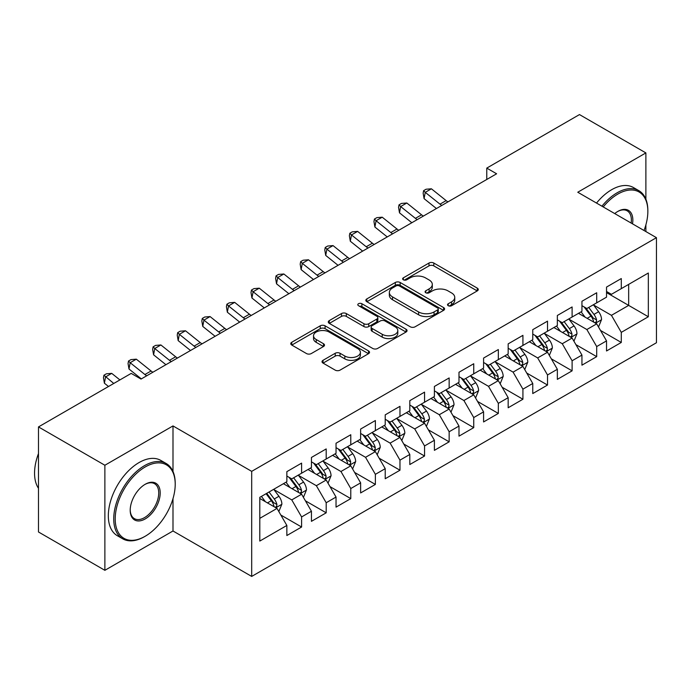 <?xml version="1.0" encoding="UTF-8"?>
<svg xmlns="http://www.w3.org/2000/svg" width="691" height="691" viewBox="0 0 691 691"><rect width="100%" height="100%" fill="white"/><g stroke="black" fill="none" stroke-linecap="round" stroke-linejoin="round"><path stroke-width="1.04" d="M448.234 305.716A2.393 1.382 0 0 0 451.612 305.716L477.265 290.911A3.412 1.969 0 0 0 478.258 289.52A3.412 1.969 0 0 0 477.265 288.121L433.81 263.038A3.412 1.969 0 0 0 428.99 263.038L403.337 277.842A2.393 1.382 0 0 0 402.637 278.819A2.393 1.382 0 0 0 403.337 279.795A2.393 1.382 0 0 0 406.723 279.795L410.039 277.877A10.926 6.305 0 0 1 425.483 277.877L429.102 279.967A10.926 6.305 0 0 1 432.307 284.433A10.926 6.305 0 0 1 429.102 288.89L425.786 290.807A2.393 1.382 0 0 0 425.086 291.783A2.393 1.382 0 0 0 425.786 292.759A2.393 1.382 0 0 0 429.163 292.759L432.488 290.842A10.926 6.305 0 0 1 447.932 290.842L451.551 292.932A10.926 6.305 0 0 1 454.756 297.389A10.926 6.305 0 0 1 451.551 301.846L448.234 303.764A2.393 1.382 0 0 0 447.535 304.74A2.393 1.382 0 0 0 448.234 305.716L448.234 303.764M323.025 360.313A3.412 1.969 0 0 0 322.023 361.704A3.412 1.969 0 0 0 323.025 363.095L335.213 370.134A3.412 1.969 0 0 0 340.041 370.134L368.519 353.688A3.412 1.969 0 0 0 369.521 352.298A3.412 1.969 0 0 0 368.519 350.907L325.072 325.815A3.412 1.969 0 0 0 320.244 325.815L291.766 342.261A3.412 1.969 0 0 0 290.764 343.66A3.412 1.969 0 0 0 291.766 345.051L306.484 353.55A3.412 1.969 0 0 0 311.313 353.55L323.509 346.511A3.412 1.969 0 0 0 324.502 345.12A3.412 1.969 0 0 0 323.509 343.729L316.202 339.514A9.13 5.269 0 0 1 313.533 335.783A9.13 5.269 0 0 1 319.164 330.911A9.13 5.269 0 0 1 329.115 332.051L357.722 348.566A9.13 5.269 0 0 1 360.391 352.298A9.13 5.269 0 0 1 354.759 357.169A9.13 5.269 0 0 1 344.809 356.02L340.041 353.274A3.412 1.969 0 0 0 335.213 353.274L323.025 360.313L323.025 363.095M172.992 471.478L172.992 425.924L104.877 465.25L38.489 426.917L131.195 373.399L141.024 379.074L496.613 173.786L486.775 168.103L486.775 179.461M172.992 425.924L251.688 471.357L656.45 237.669L656.45 342.736L251.688 576.424L251.688 471.357M645.878 199.198L645.878 152.91L577.762 192.236L656.45 237.669M645.878 152.91L579.481 114.576L486.775 168.103M410.281 326.791A3.412 1.969 0 0 0 415.11 326.791L443.587 310.354A3.412 1.969 0 0 0 444.589 308.955A3.412 1.969 0 0 0 443.587 307.564L400.141 282.481A3.412 1.969 0 0 0 395.312 282.481L366.835 298.927A3.412 1.969 0 0 0 365.833 300.317A3.412 1.969 0 0 0 366.835 301.708L410.281 326.791M359.458 306.234A2.393 1.382 0 0 1 361.885 306.571L361.885 303.729L406.058 329.236A3.412 1.969 0 0 1 407.051 330.626A3.412 1.969 0 0 1 406.058 332.017L377.571 348.463A3.412 1.969 0 0 1 372.743 348.463L329.296 323.379L329.296 320.589A3.412 1.969 0 0 0 328.294 321.989A3.412 1.969 0 0 0 329.296 323.379M329.296 320.589L341.484 313.559A3.412 1.969 0 0 1 346.312 313.559L363.932 323.725A3.412 1.969 0 0 0 368.761 323.725L376.845 319.061A3.412 1.969 0 0 0 377.847 317.67A3.412 1.969 0 0 0 376.845 316.271L358.508 305.681A2.393 1.382 0 0 1 357.808 304.705A2.393 1.382 0 0 1 359.277 303.435A2.393 1.382 0 0 1 361.885 303.729M606.534 292.613L628.663 305.396L628.663 284.381L648.331 273.023L621.287 288.639L621.287 278.559L606.534 287.076L606.534 297.156L596.696 302.839L596.696 292.759L581.943 301.276L581.943 311.356L572.105 317.031L572.105 306.951L557.352 315.476L557.352 325.556L547.514 331.231L547.514 321.151L532.761 329.667L532.761 339.747L522.923 345.431L522.923 335.351L508.17 343.868L508.17 353.947L498.332 359.622L498.332 349.542L483.579 358.068L483.579 368.148L473.741 373.822L473.741 363.742L458.988 372.259L458.988 382.339L449.15 388.022L449.15 377.942L434.397 386.459L434.397 396.539L424.559 402.214L424.559 392.134L409.806 400.659L409.806 410.739L399.968 416.414L399.968 406.334L385.215 414.85L385.215 424.93L375.377 430.614L375.377 420.534L360.624 429.051L360.624 439.13L350.786 444.814L350.786 434.734L336.033 443.251L336.033 453.331L326.195 459.005L326.195 448.925L311.442 457.442L311.442 467.522L301.604 473.205L301.604 463.125L286.851 471.642L286.851 481.722L259.799 497.339L259.799 541.07L286.851 525.454L277.013 508.412L259.799 498.479M648.331 273.023L648.331 316.754L621.287 332.371L611.449 315.329L593.621 305.033M600.505 330.453L621.287 342.451L621.287 332.371M621.287 342.451L606.534 350.968L606.534 340.888L596.696 346.562L586.858 329.529L569.03 319.233M575.914 344.645L596.696 356.642L596.696 346.562M596.696 356.642L581.943 365.168L581.943 355.088L572.105 360.762L562.267 343.729L544.439 333.433M551.323 358.845L572.105 370.842L572.105 360.762M572.105 370.842L557.352 379.359L557.352 369.279L547.514 374.963L537.676 357.921L519.848 347.633M526.732 373.045L547.514 385.042L547.514 374.963M547.514 385.042L532.761 393.559L532.761 383.479L522.923 389.154L513.085 372.121L495.257 361.825M502.141 387.245L522.923 399.234L522.923 389.154M522.923 399.234L508.17 407.759L508.17 397.679L498.332 403.354L488.494 386.321L470.666 376.025M477.55 401.436L498.332 413.434L498.332 403.354M498.332 413.434L483.579 421.951L483.579 411.871L473.741 417.554L463.903 400.512L446.075 390.225M452.959 415.637L473.741 427.634L473.741 417.554M473.741 427.634L458.988 436.151L458.988 426.071L449.15 431.745L439.312 414.712L421.484 404.416M428.368 429.837L449.15 441.825L449.15 431.745M449.15 441.825L434.397 450.351L434.397 440.271L424.559 445.945L414.721 428.912L396.893 418.616M403.777 444.028L424.559 456.025L424.559 445.945M424.559 456.025L409.806 464.542L409.806 454.462L399.968 460.146L390.13 443.104L372.302 432.816M379.186 458.228L399.968 470.226L399.968 460.146M399.968 470.226L385.215 478.742L385.215 468.662L375.377 474.337L365.539 457.304L347.711 447.008M354.595 472.428L375.377 484.426L375.377 474.337M375.377 484.426L360.624 492.942L360.624 482.862L350.786 488.537L340.948 471.504L323.12 461.208M330.004 486.619L350.786 498.617L350.786 488.537M350.786 498.617L336.033 507.134L336.033 497.054L326.195 502.737L316.357 485.695L298.529 475.408M305.413 500.82L326.195 512.817L326.195 502.737M326.195 512.817L311.442 521.334L311.442 511.254L301.604 516.937L291.766 499.895L273.938 489.599M280.822 515.02L301.604 527.017L301.604 516.937M301.604 527.017L286.851 535.534L286.851 525.454M286.851 476.047L291.766 478.88L301.604 473.205M259.799 518.354L277.013 508.412M311.442 461.847L316.357 464.689L326.195 459.005M291.766 499.895L301.604 494.22L283.405 483.709M311.442 511.254L301.604 494.22M336.033 447.647L340.948 450.489L350.786 444.814M316.357 485.695L326.195 480.02L307.996 469.517M336.033 497.054L326.195 480.02M360.624 433.456L365.539 436.289L375.377 430.614M340.948 471.504L350.786 465.82L332.587 455.317M360.624 482.862L350.786 465.82M385.215 419.256L390.13 422.097L399.968 416.414M365.539 457.304L375.377 451.629L357.178 441.117M385.215 468.662L375.377 451.629M409.806 405.056L414.721 407.897L424.559 402.214M390.13 443.104L399.968 437.429L381.769 426.926M409.806 454.462L399.968 437.429M434.397 390.864L439.312 393.697L449.15 388.022M414.721 428.912L424.559 423.229L406.36 412.726M434.397 440.271L424.559 423.229M458.988 376.664L463.903 379.506L473.741 373.822M439.312 414.712L449.15 409.037L430.951 398.526M458.988 426.071L449.15 409.037M483.579 362.464L488.494 365.306L498.332 359.622M463.903 400.512L473.741 394.837L455.542 384.326M483.579 411.871L473.741 394.837M508.17 348.273L513.085 351.106L522.923 345.431M488.494 386.321L498.332 380.637L480.133 370.134M508.17 397.679L498.332 380.637M532.761 334.073L537.676 336.914L547.514 331.231M513.085 372.121L522.923 366.437L504.724 355.934M532.761 383.479L522.923 366.437M557.352 319.873L562.267 322.714L572.105 317.031M537.676 357.921L547.514 352.246L529.315 341.734M557.352 369.279L547.514 352.246M581.943 305.672L586.858 308.514L596.696 302.839M562.267 343.729L572.105 338.046L553.906 327.543M581.943 355.088L572.105 338.046M606.534 291.481L611.449 294.314L621.287 288.639M586.858 329.529L596.696 323.846L578.497 313.343M606.534 340.888L596.696 323.846M38.489 426.917L38.489 531.984L104.877 570.317L172.992 530.99L251.688 576.424M104.877 465.25L104.877 570.317M645.878 231.563L645.878 224.877M611.449 315.329L628.663 305.396L648.331 316.754M172.992 530.99L172.992 498.617M449.193 306.053L451.551 304.688A10.926 6.305 0 0 0 454.756 300.231L454.756 297.389M432.307 284.433L432.307 287.266A10.926 6.305 0 0 1 429.102 291.732L426.744 293.096M477.213 290.937L433.81 265.88A3.412 1.969 0 0 0 428.99 265.88L404.295 280.131M443.544 310.38L400.141 285.323A3.412 1.969 0 0 0 395.312 285.323L366.878 301.734M437.558 309.931A2.393 1.382 0 0 0 438.258 308.955A2.393 1.382 0 0 0 437.558 307.979L399.415 285.962A2.393 1.382 0 0 0 396.038 285.962L392.54 287.983A10.926 6.305 0 0 0 389.335 292.44A10.926 6.305 0 0 0 392.54 296.905L418.608 311.952A10.926 6.305 0 0 0 434.052 311.952L437.558 309.931L437.558 312.773A2.393 1.382 0 0 0 438.258 311.796L438.258 308.955M389.335 292.44L389.335 295.282A10.926 6.305 0 0 0 392.54 299.739L392.54 296.905M437.558 312.773L434.052 314.794A10.926 6.305 0 0 1 418.608 314.794L392.54 299.739M329.339 323.405L341.484 316.392L341.484 313.559M377.847 317.67L377.847 320.503A3.412 1.969 0 0 1 376.845 321.902L368.761 326.567A3.412 1.969 0 0 1 363.932 326.567L346.312 316.392A3.412 1.969 0 0 0 341.484 316.392M361.885 306.571L406.006 332.043M382.218 334.289A9.13 5.269 0 0 0 392.168 335.429A9.13 5.269 0 0 0 397.809 330.557A9.13 5.269 0 0 0 395.131 326.826L385.06 321.013A3.412 1.969 0 0 0 380.231 321.013L372.138 325.677A3.412 1.969 0 0 0 371.145 327.076A3.412 1.969 0 0 0 372.138 328.467L382.218 334.289L382.218 337.122A9.13 5.269 0 0 0 392.168 338.27A9.13 5.269 0 0 0 397.809 333.399L397.809 330.557M371.145 327.076L371.145 329.909A3.412 1.969 0 0 0 372.138 331.309L372.138 328.467M382.218 337.122L372.138 331.309M360.391 352.298L360.391 355.139A9.13 5.269 0 0 1 354.759 360.011A9.13 5.269 0 0 1 344.809 358.862L340.041 356.115A3.412 1.969 0 0 0 335.213 356.115L323.068 363.12M313.533 335.783L313.533 338.625A9.13 5.269 0 0 0 316.202 342.347L316.202 339.514M323.457 346.536L316.202 342.347M368.476 353.714L325.072 328.657A3.412 1.969 0 0 0 320.244 328.657L291.809 345.077M598.518 326.998L601.559 319.562A9.216 5.321 -120 0 0 598.622 311.71L593.396 304.74M585.07 317.143L581.105 311.84M579.248 313.774L578.79 313.17M594.96 322.844L596.385 321.565L596.583 319.95A9.216 5.321 -120 0 0 593.949 314.414L588.723 307.435M585.743 307.875L592.196 316.487A4.699 2.712 60 0 1 593.051 317.912L596.583 319.95M584.12 306.934L590.995 316.115A9.216 5.321 60 0 1 593.638 321.661L593.819 322.187M441.782 205.434A17.387 10.037 60 0 1 440.003 204.165L425.25 192.348L424.084 198.645L436.427 208.527M447.932 201.884A17.387 10.037 60 0 1 446.144 200.615L431.4 188.798L425.25 192.348L423.609 190.656L426.062 189.239L431.4 188.798M424.084 198.645L423.142 193.178L423.609 190.656M573.927 341.199L576.968 333.762A9.216 5.321 -120 0 0 574.031 325.91L568.805 318.94M560.479 331.335L556.514 326.04M554.657 327.975L554.199 327.37M570.369 337.044L571.794 335.757L571.993 334.15A9.216 5.321 -120 0 0 569.358 328.605L564.132 321.635M561.152 322.066L567.605 330.687A4.699 2.712 60 0 1 568.46 332.112L571.993 334.15M559.529 321.134L566.404 330.315A9.216 5.321 60 0 1 569.047 335.852L569.229 336.387M549.336 355.399L552.377 347.953A9.216 5.321 -120 0 0 549.44 340.11L544.214 333.131M535.888 345.535L531.923 340.231M530.066 342.166L529.608 341.57M545.778 351.244L547.203 349.957L547.402 348.35A9.216 5.321 -120 0 0 544.767 342.805L539.541 335.835M536.562 336.267L543.014 344.878A4.699 2.712 60 0 1 543.869 346.303L547.402 348.35M534.938 335.334L541.813 344.507A9.216 5.321 60 0 1 544.456 350.052L544.638 350.587M417.191 219.634A17.387 10.037 60 0 1 415.412 218.356L400.659 206.549L399.493 212.837L411.836 222.727M423.341 216.084A17.387 10.037 60 0 1 421.553 214.806L406.809 202.999L400.659 206.549L399.018 204.856L401.471 203.43L406.809 202.999M399.493 212.837L398.552 207.369L399.018 204.856M392.6 233.834A17.387 10.037 60 0 1 390.821 232.556L376.068 220.74L374.902 227.037L387.245 236.927M398.75 230.284A17.387 10.037 60 0 1 396.971 229.006L382.218 217.19L376.068 220.74L374.427 219.056L376.889 217.63L382.218 217.19M374.902 227.037L373.961 221.569L374.427 219.056M644.029 230.5A42.427 24.496 120 0 0 647.847 211.403A42.427 24.496 120 0 0 617.84 194.085A42.427 24.496 120 0 0 603.208 206.929M601.93 206.194A43.473 25.101 -60 0 1 617.106 192.806A43.473 25.101 -60 0 1 638.838 190.656A43.473 25.101 -60 0 1 647.847 210.556L647.847 211.403M614.731 213.579A21.214 12.248 -60 0 1 617.84 211.403L617.84 211.403A21.214 12.248 -60 0 1 632.515 223.849M631.151 223.063A20.169 11.643 120 0 0 627.186 210.833A20.169 11.643 120 0 0 617.469 211.627M596.523 203.068A43.473 25.101 -60 0 1 611.699 189.679A43.473 25.101 -60 0 1 633.431 187.529L638.838 190.656M145.205 466.961A42.427 24.496 120 0 0 115.207 518.924A42.427 24.496 120 0 0 145.205 536.242L144.471 536.665A43.473 25.101 -60 0 1 122.739 538.825A43.473 25.101 -60 0 1 116.071 503.989A43.473 25.101 -60 0 1 144.471 465.682A43.473 25.101 -60 0 1 166.203 463.523A43.473 25.101 -60 0 1 175.212 483.424L175.212 484.279A42.427 24.496 120 0 0 145.205 466.961M145.205 484.279L145.205 484.279A21.214 12.248 -60 0 1 160.208 492.942A21.214 12.248 -60 0 1 145.205 518.924A21.214 12.248 -60 0 1 130.21 510.26A21.214 12.248 -60 0 1 145.205 484.279L145.205 484.279M130.21 509.828A20.169 11.643 120 0 0 134.382 518.639A20.169 11.643 120 0 0 144.471 517.645A20.169 11.643 120 0 0 157.652 499.869A20.169 11.643 120 0 0 154.559 483.709A20.169 11.643 120 0 0 144.834 484.503M38.489 488.304A43.473 25.101 -60 0 1 38.489 453.555M122.739 538.825L117.323 535.698A43.473 25.101 -60 0 1 110.664 500.863A43.473 25.101 -60 0 1 139.064 462.555A43.473 25.101 -60 0 1 160.796 460.405L166.203 463.523M144.471 536.665L145.205 536.242A42.427 24.496 120 0 0 175.212 484.279M524.745 369.59L527.786 362.153A9.216 5.321 -120 0 0 524.849 354.302L519.623 347.331M511.297 359.735L507.332 354.431M505.475 356.366L505.017 355.761M521.187 365.435L522.612 364.157L522.819 362.542A9.216 5.321 -120 0 0 520.176 357.005L514.95 350.026M511.971 350.467L518.423 359.078A4.699 2.712 60 0 1 519.278 360.503L522.819 362.542M510.347 349.525L517.222 358.707A9.216 5.321 60 0 1 519.865 364.252L520.047 364.788M500.154 383.79L503.203 376.353A9.216 5.321 -120 0 0 500.258 368.502L495.032 361.531M486.706 373.926L482.741 368.631M480.884 370.566L480.426 369.961M496.596 379.635L498.021 378.348L498.228 376.742A9.216 5.321 -120 0 0 495.585 371.197L490.36 364.226M487.38 364.658L493.832 373.278A4.699 2.712 60 0 1 494.687 374.703L498.228 376.742M485.756 363.725L492.631 372.907A9.216 5.321 60 0 1 495.274 378.443L495.456 378.979M368.009 248.026A17.387 10.037 60 0 1 366.23 246.756L351.477 234.94L350.311 241.237L362.654 251.118M374.159 244.476A17.387 10.037 60 0 1 372.38 243.206L357.627 231.39L351.477 234.94L349.836 233.247L352.298 231.83L357.627 231.39M350.311 241.237L349.37 235.769L349.836 233.247M343.418 262.226A17.387 10.037 60 0 1 341.639 260.948L326.886 249.14L325.72 255.428L338.063 265.318M349.568 258.676A17.387 10.037 60 0 1 347.789 257.397L333.036 245.59L326.886 249.14L325.245 247.447L327.707 246.031L333.036 245.59M325.72 255.428L324.779 249.961L325.245 247.447M475.563 397.99L478.613 390.545A9.216 5.321 -120 0 0 475.667 382.702L470.441 375.723M462.124 388.126L458.15 382.823M456.293 384.757L455.835 384.161M472.005 393.835L473.43 392.548L473.637 390.942A9.216 5.321 -120 0 0 470.994 385.397L465.769 378.426M462.789 378.858L469.241 387.47A4.699 2.712 60 0 1 470.096 388.895L473.637 390.942M461.165 377.925L468.049 387.098A9.216 5.321 60 0 1 470.683 392.643L470.865 393.179M318.827 276.426A17.387 10.037 60 0 1 317.048 275.148L302.295 263.331L301.129 269.628L313.472 279.518M324.977 272.876A17.387 10.037 60 0 1 323.198 271.598L308.445 259.781L302.295 263.331L300.654 261.647L303.116 260.222L308.445 259.781M301.129 269.628L300.188 264.161L300.654 261.647M450.973 412.181L454.022 404.745A9.216 5.321 -120 0 0 451.076 396.902L445.85 389.923M437.533 402.326L433.559 397.023M431.702 398.957L431.253 398.353M447.414 408.027L448.839 406.749L449.046 405.142A9.216 5.321 -120 0 0 446.403 399.597L441.178 392.618M438.198 393.058L444.65 401.67A4.699 2.712 60 0 1 445.505 403.095L449.046 405.142M436.582 392.117L443.458 401.298A9.216 5.321 60 0 1 446.092 406.844L446.282 407.379M294.236 290.617A17.387 10.037 60 0 1 292.457 289.348L277.704 277.532L276.538 283.828L288.881 293.71M300.386 287.067A17.387 10.037 60 0 1 298.607 285.798L283.854 273.981L277.704 277.532L276.063 275.839L278.525 274.422L283.854 273.981M276.538 283.828L275.597 278.361L276.063 275.839M426.382 426.382L429.431 418.945A9.216 5.321 -120 0 0 426.485 411.093L421.26 404.123M412.942 416.518L408.968 411.223M407.111 413.158L406.662 412.553M422.823 422.227L424.248 420.94L424.455 419.333A9.216 5.321 -120 0 0 421.812 413.797L416.587 406.818M413.607 407.249L420.059 415.87A4.699 2.712 60 0 1 420.914 417.295L424.455 419.333M411.991 406.317L418.867 415.498A9.216 5.321 60 0 1 421.501 421.035L421.691 421.57M269.645 304.817A17.387 10.037 60 0 1 267.866 303.539L253.113 291.732L251.947 298.02L264.29 307.91M275.795 301.267A17.387 10.037 60 0 1 274.016 299.989L259.263 288.182L253.113 291.732L251.472 290.039L253.934 288.622L259.263 288.182M251.947 298.02L251.006 292.552L251.472 290.039M401.791 440.582L404.84 433.136A9.216 5.321 -120 0 0 401.894 425.293L396.669 418.323M388.351 430.718L384.377 425.414M382.52 427.358L382.071 426.753M398.232 436.427L399.657 435.14L399.864 433.533A9.216 5.321 -120 0 0 397.221 427.988L391.996 421.018M389.016 421.45L395.468 430.061A4.699 2.712 60 0 1 396.323 431.486L399.864 433.533M387.401 420.517L394.276 429.69A9.216 5.321 60 0 1 396.91 435.235L397.1 435.771M245.055 319.017A17.387 10.037 60 0 1 243.275 317.739L228.522 305.923L227.356 312.22L239.699 322.11M251.204 315.467A17.387 10.037 60 0 1 249.425 314.189L234.672 302.373L228.522 305.923L226.881 304.239L229.343 302.813L234.672 302.373M227.356 312.22L226.415 306.752L226.881 304.239M377.2 454.773L380.249 447.336A9.216 5.321 -120 0 0 377.303 439.493L372.078 432.514M363.76 444.918L359.786 439.614M357.929 441.549L357.48 440.944M373.641 450.618L375.066 449.34L375.273 447.733A9.216 5.321 -120 0 0 372.63 442.188L367.405 435.218M364.425 435.65L370.877 444.261A4.699 2.712 60 0 1 371.732 445.686L375.273 447.733M362.81 434.717L369.685 443.89A9.216 5.321 60 0 1 372.319 449.435L372.509 449.971M220.472 333.209A17.387 10.037 60 0 1 218.684 331.939L203.931 320.123L202.765 326.42L215.108 336.301M226.613 329.659A17.387 10.037 60 0 1 224.834 328.389L210.081 316.573L203.931 320.123L202.29 318.43L204.752 317.014L210.081 316.573M202.765 326.42L201.824 320.952L202.29 318.43M352.609 468.973L355.658 461.536A9.216 5.321 -120 0 0 352.712 453.685L347.487 446.714M339.169 459.109L335.195 453.814M333.338 455.749L332.889 455.144M349.05 464.818L350.475 463.531L350.683 461.925A9.216 5.321 -120 0 0 348.039 456.388L342.814 449.409M339.834 449.85L346.286 458.461A4.699 2.712 60 0 1 347.141 459.886L350.683 461.925M338.219 448.908L345.094 458.09A9.216 5.321 60 0 1 347.728 463.635L347.918 464.162M195.881 347.409A17.387 10.037 60 0 1 194.093 346.131L179.34 334.323L178.174 340.611L190.517 350.501M202.022 343.859A17.387 10.037 60 0 1 200.243 342.589L185.49 330.773L179.34 334.323L177.699 332.63L180.161 331.214L185.49 330.773M178.174 340.611L177.233 335.152L177.699 332.63M328.018 483.173L331.067 475.728A9.216 5.321 -120 0 0 328.121 467.885L322.896 460.914M314.578 473.309L310.605 468.006M308.747 469.949L308.298 469.344M324.459 479.018L325.884 477.731L326.092 476.125A9.216 5.321 -120 0 0 323.448 470.58L318.231 463.609M315.243 464.041L321.695 472.653A4.699 2.712 60 0 1 322.55 474.078L326.092 476.125M313.628 463.108L320.503 472.281A9.216 5.321 60 0 1 323.138 477.827L323.328 478.362M171.29 361.609A17.387 10.037 60 0 1 169.502 360.331L154.749 348.514L153.583 354.811L165.926 364.701M177.432 358.059A17.387 10.037 60 0 1 175.652 356.781L160.899 344.964L154.749 348.514L153.108 346.83L155.57 345.405L160.899 344.964M153.583 354.811L152.642 349.344L153.108 346.83M303.427 497.373L306.476 489.928A9.216 5.321 -120 0 0 303.53 482.085L298.305 475.106M289.987 487.509L286.014 482.206M284.156 484.141L283.707 483.536M299.868 493.219L301.293 491.932L301.501 490.325A9.216 5.321 -120 0 0 298.858 484.78L293.64 477.809M290.652 478.241L297.104 486.853A4.699 2.712 60 0 1 297.959 488.278L301.501 490.325M289.037 477.308L295.912 486.481A9.216 5.321 60 0 1 298.547 492.027L298.737 492.562M146.699 375.8A17.387 10.037 60 0 1 144.911 374.531L130.167 362.715L128.992 369.011L141.335 378.901M152.841 372.25A17.387 10.037 60 0 1 151.061 370.981L136.308 359.165L130.167 362.715L128.517 361.022L130.979 359.605L136.308 359.165M128.992 369.011L128.051 363.544L128.517 361.022M278.836 511.565L281.885 504.128A9.216 5.321 -120 0 0 278.939 496.276L273.714 489.306M265.396 501.709L261.423 496.406M275.277 507.41L276.702 506.132L276.91 504.516A9.216 5.321 -120 0 0 274.267 498.98L269.049 492.001M266.735 493.339L272.513 501.053A4.699 2.712 60 0 1 273.368 502.478L276.91 504.516M266.095 493.711L271.321 500.681A9.216 5.321 60 0 1 273.956 506.227L274.146 506.753M119.897 379.912L111.717 373.365L105.576 376.915L104.401 383.211L108.504 386.494M113.756 383.462L103.926 375.222L106.388 373.805L111.717 373.365M104.401 383.211L103.46 377.744L103.926 375.222M451.551 304.688L451.551 301.846M425.786 292.759L425.786 290.807M429.102 291.732L429.102 288.89M403.337 279.795L403.337 277.842M428.99 265.88L428.99 263.038M433.81 265.88L433.81 263.038M477.265 290.911L477.265 288.121M366.835 301.708L366.835 298.927M395.312 285.323L395.312 282.481M400.141 285.323L400.141 282.481M443.587 310.354L443.587 307.564M418.608 314.794L418.608 311.952M434.052 314.794L434.052 311.952M346.312 316.392L346.312 313.559M363.932 326.567L363.932 323.725M368.761 326.567L368.761 323.725M376.845 321.902L376.845 319.061M406.058 332.017L406.058 329.236M335.213 356.115L335.213 353.274M340.041 356.115L340.041 353.274M344.809 358.862L344.809 356.02M323.509 346.511L323.509 343.729M291.766 345.051L291.766 342.261M320.244 328.657L320.244 325.815M325.072 328.657L325.072 325.815M368.519 353.688L368.519 350.907M595.538 323.181L601.498 319.743M593.949 314.414L598.622 311.71M587.151 318.335L590.995 316.115M440.003 204.165L446.144 200.615M570.947 337.381L576.907 333.934M569.358 328.605L574.031 325.91M562.56 332.535L566.404 330.315M546.356 351.581L552.316 348.134M544.767 342.805L549.44 340.11M537.969 346.735L541.813 344.507M415.412 218.356L421.553 214.806M390.821 232.556L396.971 229.006M521.765 365.772L527.734 362.334M520.176 357.005L524.849 354.302M513.378 360.927L517.222 358.707M497.175 379.972L503.143 376.526M495.585 371.197L500.258 368.502M488.787 375.127L492.631 372.907M366.23 246.756L372.38 243.206M341.639 260.948L347.789 257.397M472.584 394.172L478.552 390.726M470.994 385.397L475.667 382.702M464.197 389.327L468.049 387.098M317.048 275.148L323.198 271.598M447.993 408.364L453.961 404.926M446.403 399.597L451.076 396.902M439.606 403.518L443.458 401.298M292.457 289.348L298.607 285.798M423.402 422.564L429.37 419.117M421.812 413.797L426.485 411.093M415.015 417.718L418.867 415.498M267.866 303.539L274.016 299.989M398.811 436.764L404.779 433.317M397.221 427.988L401.894 425.293M390.424 431.918L394.276 429.69M243.275 317.739L249.425 314.189M374.22 450.955L380.188 447.518M372.63 442.188L377.303 439.493M365.833 446.11L369.685 443.89M218.684 331.939L224.834 328.389M349.629 465.155L355.597 461.709M348.039 456.388L352.712 453.685M341.242 460.31L345.094 458.09M194.093 346.131L200.243 342.589M325.038 479.355L331.006 475.909M323.448 470.58L328.121 467.885M316.651 474.51L320.503 472.281M169.502 360.331L175.652 356.781M300.447 493.547L306.415 490.109M298.858 484.78L303.53 482.085M292.06 488.71L295.912 486.481M144.911 374.531L151.061 370.981M275.856 507.747L281.824 504.3M274.267 498.98L278.939 496.276M267.469 502.901L271.321 500.681"/></g></svg>
